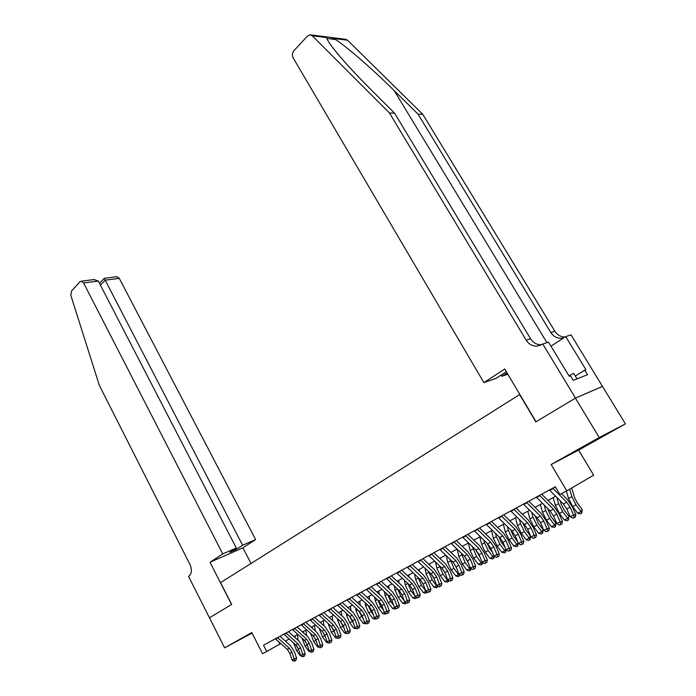 <?xml version="1.0" encoding="UTF-8"?>
<svg xmlns="http://www.w3.org/2000/svg" width="696" height="696" viewBox="0 0 696 696"><rect width="100%" height="100%" fill="white"/><g stroke="black" fill="none" stroke-linecap="round" stroke-linejoin="round"><path stroke-width="1.04" d="M251.9 632.803L242.025 638.302L251.978 632.968M599.813 437.941L582.335 447.389L599.813 437.941M209.426 617.804L231.568 604.519L210.018 562.264L222.755 553.912L83.598 282.967L81.249 281.193L80.023 281.793L71.436 291.076L70.862 295.461L99.354 385.401L189.93 564.456C192.139 569.667 191.809 573.548 188.929 576.097L188.529 576.366L209.47 617.787L231.69 604.441L220.562 582.622L519.651 394.589L535.85 421.872L575.418 398.129L602.484 386.402L625.417 423.873L599.239 437.523L551.162 464.51L566.753 490.871L593.653 475.203L578.628 450.103L625.417 423.873M209.47 617.787L224.617 647.819L252.039 633.082M575.418 398.129L599.239 437.523M566.753 490.871L559.897 494.534L555.33 486.791L263.523 645.218L266.725 651.473L280.758 643.556M266.725 651.473L262.583 653.701L251.778 632.568L224.617 647.819M285.369 641.086L289.223 639.015M293.869 636.527L297.827 634.404M302.499 631.907L306.571 629.723M311.269 627.209L315.453 624.965M320.186 622.433L324.493 620.127M329.251 617.578L333.671 615.212M338.465 612.637L343.006 610.209M347.826 607.625L352.498 605.12M357.353 602.518L362.155 599.952M367.044 597.333L371.969 594.688M376.893 592.052L381.965 589.338M386.915 586.685L392.126 583.892M397.12 581.221L402.471 578.35M407.499 575.662L412.998 572.712M418.061 569.998L423.716 566.97M428.814 564.238L434.626 561.124M439.759 558.375L445.736 555.173M450.904 552.407L457.055 549.109M462.257 546.325L468.573 542.941M473.819 540.131L480.318 536.651M485.599 533.823L492.281 530.239M497.597 527.385L504.478 523.705M509.829 520.834L516.91 517.05M522.304 514.153L529.578 510.255M535.015 507.349L542.497 503.338M547.978 500.407L555.678 496.274M278.678 641.686L279.879 644.026M551.162 464.51L578.628 450.103M552.746 488.192L566.709 502.19L570.12 507.219L573.617 514.997L575.905 514.718L572.417 506.966L567.301 499.441L561.533 493.664M549.414 490.001L563.36 503.956L566.762 508.967L570.242 516.737L573.617 514.997L574.226 517.511L572.869 518.207L574.226 517.511M556.261 488.383L554.903 487.017M575.14 517.398L575.905 514.718M570.242 516.737L572.869 518.207M571.686 487.992L574.496 497.501L577.228 502.86L582.265 509.55L581.717 513.213L580.377 513.9L577.654 513.222L572.625 506.523L568.536 498.484L566.37 491.072M577.654 513.222L581.012 511.49L575.966 504.774L571.86 496.727L569.641 489.184M581.717 513.213L581.012 511.49L582.265 509.55M577.028 378.876L573.678 373.369L568.919 375.788M310.538 34.843L345.599 39.315L347.513 40.229L422.759 114.292L418.009 114.109L394.24 90.663C371.942 68.478 344.155 44.5 333.915 38.506C329.469 36.94 327.016 36.627 326.546 37.575C327.024 39.463 329.182 42.943 333.027 48.015C341.745 59.203 354.194 72.862 370.35 89.01L394.58 113.178L530.578 338.769C533.301 342.937 536.981 344.929 541.592 344.746L541.645 344.746M483.903 382.626L293.112 57.829C291.928 55.315 292.163 52.974 293.825 50.799L307.519 36.018L310.277 34.809L312.234 35.757L389.464 112.978L526.159 340.126C528.899 344.329 532.588 346.347 537.225 346.164L542.776 344.007L575.488 398.086L536.05 421.759L504.722 368.976L483.903 382.626L496.196 378.302L506.331 371.681M542.776 344.007L548.526 342.154L569.224 376.284L570.442 375.805L573.234 380.399L587.52 374.665L584.779 370.185L585.936 369.733L565.709 336.603L571.042 334.88L602.484 386.402M602.553 386.358L575.488 398.086M394.58 113.178L389.464 112.978M422.759 114.292L554.895 331.261C557.4 335.072 560.793 336.986 565.091 337.003M563.83 337.821L561.594 338.273C557.061 338.474 553.468 336.551 550.814 332.523L418.009 114.109M507.828 374.204L501.877 376.301L507.062 372.917M501.877 376.301L501.146 375.066M565.709 336.603L550.971 346.182M584.779 370.185L575.296 376.031M222.755 553.912L236.309 547.996L229.837 552.224L236.135 549.466L242.617 545.246L255.606 539.574L119.294 278.356L105.157 280.183L100.424 285.16M242.617 545.246L104.243 278.348L99.493 283.35M251.021 563.473L242.913 547.813L255.606 539.574M210.018 562.264L242.913 547.813M236.309 547.996L98.31 281.062L83.598 282.967M116.684 276.686L119.294 278.356M236.135 549.466L235.613 548.448M93.986 279.575L98.31 281.062M116.971 276.651L104.243 278.348M539.539 495.361L553.416 509.194L556.783 514.179L560.21 521.904L562.516 521.608L559.097 513.9L554.042 506.453L541.723 494.177M536.277 497.127L550.127 510.925L553.494 515.893L556.896 523.61L560.21 521.904L560.819 524.384L559.497 525.062L560.819 524.384M561.742 524.262L562.516 521.608M556.896 523.61L559.497 525.062M526.594 502.39L540.374 516.067L543.715 521L547.065 528.664L549.388 528.36L546.029 520.712L541.044 513.326L528.803 501.19M523.401 504.122L537.155 517.763L540.487 522.687L543.82 530.335L547.065 528.664L547.682 531.118L546.386 531.788L547.682 531.118M548.613 530.996L549.388 528.36M543.82 530.335L546.386 531.788M513.9 509.281L527.594 522.8L530.891 527.69L534.18 535.302L536.512 534.98L533.223 527.385L528.299 520.069L516.136 508.071M510.768 510.986L524.436 524.462L527.725 529.343L530.996 536.938L534.18 535.302L534.798 537.73L533.519 538.382L534.798 537.73M535.729 537.59L536.512 534.98M530.996 536.938L533.519 538.382M501.451 516.04L515.057 529.404L518.32 534.258L521.539 541.81L523.879 541.471L520.66 533.936L515.788 526.681L503.704 514.814M498.371 517.711L511.96 531.039L515.205 535.877L518.416 543.419L521.539 541.81L522.157 544.202L520.913 544.846L522.157 544.202M523.096 544.063L523.879 541.471M518.416 543.419L520.913 544.846M560.271 500.868L561.298 504.461L563.986 509.777L568.963 516.406L568.406 520.043L567.092 520.721L564.395 520.043L559.41 513.404L555.399 505.435L553.181 497.614M564.395 520.043L567.684 518.355L562.69 511.699L558.653 503.704L556.878 497.475M568.406 520.043L567.684 518.355L568.963 516.406M547.534 508.35L550.997 516.562L555.921 523.131L555.356 526.742L554.06 527.403L551.389 526.733L546.456 520.164L542.515 512.247L540.374 504.478M551.389 526.733L554.616 525.071L549.675 518.485L545.707 510.56L544.168 504.992M555.356 526.742L554.616 525.071L555.921 523.131M535.033 515.649L538.252 523.218L543.132 529.726L542.549 533.31L541.288 533.954L538.634 533.301L533.754 526.785L529.873 518.938L527.803 511.212M538.634 533.301L541.801 531.674L536.903 525.141L533.005 517.276L531.683 512.334M542.549 533.31L541.801 531.674L543.132 529.726M522.74 522.792L525.758 529.743L530.587 536.19L529.987 539.748L528.751 540.392L526.124 539.739L521.287 533.293L517.476 525.497L515.475 517.815M526.124 539.739L529.23 538.138L524.384 531.674L520.547 523.862L519.407 519.512M529.987 539.748L529.23 538.138L530.587 536.19M489.236 522.67L502.756 535.885L505.983 540.696L509.133 548.196L511.49 547.839L508.341 540.357L503.521 533.171L491.507 521.435M486.217 524.305L499.719 537.486L502.93 542.28L506.07 549.77L509.133 548.196L509.759 550.562L508.532 551.188L509.759 550.562M510.707 550.414L511.49 547.839M506.07 549.77L508.532 551.188M510.664 529.769L513.491 536.155L517.728 541.819M518.268 543.071L517.667 546.073L516.449 546.699L513.839 546.055L509.054 539.67L505.305 531.927L503.382 524.297M513.839 546.055L516.893 544.49L512.091 538.086L508.324 530.335L507.358 526.533M517.667 546.073L516.893 544.49L518.128 542.75M477.256 529.178L490.689 542.245L493.873 547.013L496.97 554.46L499.337 554.086L496.239 546.664L491.48 539.539L479.544 527.933M474.298 530.787L487.705 543.82L490.88 548.57L493.96 556.008L496.97 554.46L497.597 556.8L496.396 557.418L497.597 556.8M498.545 556.643L499.337 554.086M493.96 556.008L496.396 557.418M498.806 536.599L501.451 542.445L504.965 547.134M506.166 549.831L505.574 552.285L504.374 552.894L501.79 552.259L497.048 545.925L493.36 538.243L491.507 530.657M501.79 552.259L504.783 550.719L500.032 544.376L496.326 536.677L495.517 533.388M505.574 552.285L504.783 550.719L505.853 549.24M465.493 535.563L478.848 548.492L481.997 553.207L485.025 560.602L487.409 560.219L484.373 552.85L479.666 545.786L467.808 534.31M462.588 537.138L475.916 550.031L479.057 554.738L482.076 562.124L485.025 560.602L485.66 562.916L484.486 563.525L485.66 562.916M486.617 562.76L487.409 560.219M482.076 562.124L484.486 563.525M487.148 543.272L489.636 548.613L492.463 552.398M494.299 556.2L494.273 557.592L492.524 558.975L489.967 558.349L485.269 552.067L481.641 544.446L479.848 536.903M489.967 558.349L492.898 556.835L488.192 550.545L484.547 542.906L483.877 540.105M493.699 558.375L492.898 556.835L493.795 555.608M453.957 541.827L467.225 554.616L470.339 559.297L473.306 566.64L475.699 566.24L472.723 558.923L468.06 551.919L456.28 540.566M451.104 543.376L464.345 556.13L467.451 560.802L470.409 568.127L473.306 566.64L473.95 568.928L472.793 569.519L473.95 568.928M474.907 568.763L475.699 566.24M470.409 568.127L472.793 569.519M475.69 549.814L480.231 557.609M482.65 562.455L482.624 563.569L480.892 564.943L478.352 564.317L473.698 558.105L470.131 550.536L468.399 543.037M478.352 564.317L481.232 562.838L476.569 556.609L472.445 546.673M482.041 564.352L481.232 562.838L481.971 561.855M442.63 547.978L455.81 560.628L458.89 565.265L461.805 572.564L464.197 572.155L461.283 564.882L456.672 557.94L444.962 546.708M439.829 549.501L452.983 562.116L456.063 566.744L458.96 574.026L461.805 572.564L462.448 574.818L461.309 575.401L462.448 574.818M463.405 574.652L464.197 572.155M458.96 574.026L461.309 575.401M464.458 556.235L468.251 562.768M471.209 568.597L470.6 570.224L469.469 570.807L466.946 570.189L462.344 564.03L458.829 556.513L457.202 549.257M466.946 570.189L469.783 568.728L465.163 562.551L461.204 553.102M470.6 570.224L469.783 568.728L470.348 567.971M431.503 554.016L444.605 566.535L447.65 571.138L450.512 578.376L452.913 577.958L450.051 570.737L445.492 563.856L433.852 552.737M428.753 555.512L441.829 567.988L444.875 572.582L447.719 579.812L450.512 578.376L451.156 580.612L450.034 581.186L451.156 580.612M452.113 580.438L452.913 577.958M447.719 579.812L450.034 581.186M453.444 562.577L456.506 567.866M459.969 574.618L459.36 575.992L458.246 576.558L455.75 575.949L451.182 569.841L447.728 562.385L446.275 555.686M455.75 575.949L458.533 574.522L453.957 568.397L450.155 559.401M459.36 575.992L458.533 574.522L458.942 573.982M420.575 559.949L433.599 572.33L436.61 576.897L439.42 584.083L441.829 583.657L439.019 576.488L434.513 569.659L422.942 558.662M417.878 561.411L430.876 573.765L433.886 578.315L436.679 585.493L439.42 584.083L440.063 586.293L438.967 586.858L440.063 586.293M441.029 586.119L441.829 583.657M436.679 585.493L438.967 586.858M442.665 568.876L445.005 572.912M448.937 580.534L447.232 582.213L444.753 581.612L440.229 575.557L436.827 568.154L435.531 561.985M444.753 581.612L447.485 580.203L442.952 574.139L439.289 565.57M440.237 558.114L440.429 559.018M448.32 581.656L447.763 579.838M409.848 565.778L422.785 578.028L425.769 582.552L428.527 589.695L430.937 589.251L428.188 582.134L423.725 575.366L412.232 564.482M407.195 567.214L420.114 579.437L423.09 583.953L425.83 591.078L428.527 589.695L429.171 591.878L428.101 592.435L429.171 591.878M430.145 591.704L430.937 589.251M425.83 591.078L428.101 592.435M432.164 575.218L433.704 577.88M438.089 586.337L436.401 587.763L433.947 587.172L429.467 581.169L426.117 573.817L424.96 568.154M433.947 587.172L436.636 585.788L432.138 579.777L428.614 571.616M429.554 563.847L429.832 565.213M437.48 587.215L436.801 585.571M399.313 571.494L412.171 583.622L415.12 588.111L417.826 595.202L420.245 594.749L417.539 587.676L413.128 580.969L401.705 570.198M396.711 572.912L409.544 585.005L412.484 589.486L415.181 596.568L417.826 595.202L418.479 597.368L417.417 597.908L418.479 597.368M419.444 597.185L420.245 594.749M415.181 596.568L417.417 597.908M427.37 592L425.769 593.227L423.333 592.635L418.888 586.685L415.599 579.385L414.564 574.191M423.333 592.635L425.969 591.278L421.515 585.31L418.122 577.549M419.044 569.467L419.41 571.277M426.822 592.679L426.03 591.2M388.96 577.115L401.74 589.12L404.654 593.575L407.308 600.613L409.735 600.152L407.082 593.131L402.714 586.467L391.361 575.81M386.402 578.507L399.156 590.478L402.07 594.923L404.707 601.953L407.308 600.613L407.969 602.753L406.925 603.284L407.969 602.753M408.935 602.571L409.735 600.152M404.707 601.953L406.925 603.284M416.774 597.525L415.321 598.586L412.902 598.003L408.5 592.105L405.255 584.857L404.341 580.107M412.902 598.003L415.416 596.707M414.929 595.915L411.075 590.756L407.795 583.361M408.726 575L409.161 577.228M415.573 596.803L416.356 598.055M378.789 582.639L391.483 594.523L394.371 598.934L396.981 605.929L399.408 605.468L396.807 598.49L392.483 591.878L381.199 581.334M376.266 584.005L388.951 595.854L391.831 600.265L394.423 607.251L396.981 605.929L397.634 608.052L396.616 608.574L397.634 608.052M398.608 607.86L399.408 605.468M394.423 607.251L396.616 608.574M406.368 602.953L405.046 603.858L402.645 603.275L398.286 597.429L395.093 590.234L394.284 585.91M402.645 603.275L404.941 602.092M404.228 600.674L400.818 596.107L397.651 589.06M398.573 580.438L399.069 583.048M405.481 602.414L406.064 603.336M368.784 588.068L381.408 599.83L384.27 604.215L386.828 611.158L389.264 610.679L386.706 603.754L382.426 597.203L371.212 586.754M366.314 589.416L378.92 601.144L381.773 605.511L384.314 612.454L386.828 611.158L387.489 613.254L386.48 613.768L387.489 613.254M388.464 613.063L389.264 610.679M384.314 612.454L386.48 613.768M396.137 608.287L394.945 609.035L392.57 608.461L388.246 602.666L385.097 595.515L384.392 591.6M392.57 608.461L394.658 607.39M393.727 605.372L390.734 601.361L387.672 594.662M388.603 585.78L389.151 588.764M395.572 607.947L395.946 608.522M358.962 593.41L371.507 605.05L374.335 609.392L376.849 616.299L379.285 615.812L376.78 608.93L372.534 602.423L361.389 592.087M356.526 594.723L369.054 606.338L371.881 610.679L374.378 617.57L376.849 616.299L377.51 618.37L376.519 618.875L377.51 618.37M378.485 618.17L379.285 615.812M374.378 617.57L376.519 618.875M386.08 613.533L385.019 614.133L382.661 613.559L378.372 607.808L375.275 600.709L374.657 597.185M382.661 613.559L384.549 612.593M383.418 610.009L380.825 606.529L377.867 600.169M378.789 591.034L379.381 594.367M349.296 598.647L361.763 610.183L364.574 614.49L367.036 621.345L369.48 620.849L367.01 614.011L362.816 607.565L351.741 597.325M346.913 599.952L359.353 611.453L362.155 615.751L364.608 622.598L367.036 621.345L367.697 623.399L366.731 623.894L367.697 623.399M368.68 623.198L369.48 620.849M364.608 622.598L366.731 623.894M376.179 618.666L375.257 619.135L372.917 618.57L368.671 612.872L365.618 605.825L365.078 602.658M372.917 618.57L374.605 617.709M373.3 614.594L371.081 611.61L368.228 605.572M369.141 596.202L369.776 599.865M339.796 603.806L352.193 615.229L354.969 619.501L357.387 626.313L359.832 625.808L357.413 619.022L353.255 612.619L342.249 602.484M337.447 605.085L349.827 616.473L352.594 620.745L355.004 627.54L357.387 626.313L358.057 628.34L357.1 628.836L358.057 628.34M359.032 628.14L359.832 625.808M355.004 627.54L357.1 628.836M366.383 623.686L363.338 623.503L359.119 617.848L356.117 610.844L355.647 608.026M363.338 623.503L364.834 622.737M363.364 619.118L358.745 610.888M359.658 601.283L360.328 605.259M330.461 608.878L342.78 620.188L345.529 624.434L347.904 631.194L350.358 630.689L347.974 623.938L343.859 617.587L332.914 607.547M328.147 610.131L340.448 621.415L343.189 625.652L345.564 632.403L347.904 631.194L348.574 633.203L347.635 633.691L348.574 633.203M349.549 633.003L350.358 630.689M345.564 632.403L347.635 633.691M356.761 628.627L353.916 628.349L349.731 622.746L346.773 615.786L346.373 613.307M353.916 628.349L355.23 627.679M353.603 623.59L349.427 616.108M350.323 606.286L351.019 610.557M321.274 613.863L333.514 625.069L336.238 629.28L338.578 635.996L341.031 635.483L338.691 628.775L334.611 622.476L323.736 612.532M319.003 615.099L331.226 626.269L333.941 630.48L336.272 637.188L338.578 635.996L339.248 637.988L338.317 638.467L339.248 637.988M340.222 637.78L341.031 635.483M336.272 637.188L338.317 638.467M347.295 633.482L344.642 633.125L340.501 627.557L337.247 618.483M344.642 633.125L345.781 632.542M344.015 628.001L340.266 621.241M338.865 613.002L338.778 612.471M341.144 611.201L341.858 615.76M312.234 618.77L324.406 629.863L327.103 634.047L329.399 640.72L331.853 640.198L329.556 633.534L325.519 627.287L314.705 617.43M309.998 619.988L322.152 631.054L324.849 635.222L327.129 641.886L329.399 640.72L330.069 642.695L329.156 643.156L330.069 642.695M331.052 642.478L331.853 640.198M327.129 641.886L329.156 643.156M337.986 638.258L335.524 637.814L331.418 632.29L328.26 623.564M335.524 637.814L336.49 637.318M334.593 632.351L331.244 626.296M329.861 618.135L329.739 617.317M332.114 616.038L332.845 620.867M303.352 623.599L315.445 634.587L318.115 638.737L320.377 645.366L322.831 644.835L320.569 638.223L316.576 632.02L305.822 622.259M301.15 624.79L313.226 635.752L315.897 639.894L318.142 646.514L320.377 645.366L321.047 647.323L320.151 647.776L321.047 647.323M322.022 647.106L322.831 644.835M318.142 646.514L320.151 647.776M328.834 642.956L326.555 642.434L322.474 636.953L319.412 628.558M326.555 642.434L327.346 642.025M325.337 636.649L322.379 631.263M321.004 623.172L320.847 622.076M323.231 620.806L323.971 625.878M294.599 628.349L306.632 639.232L309.276 643.348L311.495 649.942L313.948 649.403L311.73 642.826L307.771 636.675L297.079 627M292.442 629.523L304.448 640.381L307.084 644.487L309.294 651.073L311.495 649.942L312.165 651.874L311.286 652.326L313.148 651.656L312.165 651.874M313.148 651.656L313.948 649.403M309.294 651.073L311.286 652.326M319.568 647.419L317.724 646.976L313.678 641.538L310.694 633.464M317.724 646.976L318.359 646.654M316.236 640.894L313.67 636.179M312.286 628.123L312.095 626.765M314.479 625.487L315.236 630.802M285.995 633.021L297.958 643.809L300.576 647.889L302.76 654.44L305.213 653.892L303.03 647.367L299.106 641.251L288.475 631.672M283.864 634.178L295.809 644.94L298.419 649.011L300.594 655.554L302.76 654.44L303.421 656.354L302.56 656.798L304.404 656.137L303.421 656.354M304.404 656.137L305.213 653.892M300.594 655.554L302.56 656.798M310.416 651.778L309.033 651.447L305.022 646.053L302.125 638.284M309.033 651.447L309.511 651.204M307.284 645.079L305.1 641.042M303.7 632.995L303.482 631.385M305.866 630.097L306.632 635.639M277.53 637.614L289.414 648.307L292.015 652.361L294.156 658.868L296.609 658.32L294.46 651.83L290.58 645.766L280.01 636.266M275.433 638.754L287.3 649.42L289.893 653.466L292.024 659.965L294.156 658.868L294.826 660.765L293.973 661.2L295.809 660.539L294.826 660.765M295.809 660.539L296.609 658.32M292.024 659.965L293.973 661.2M301.411 656.067L300.481 655.85L296.505 650.499L293.677 643.017M298.488 649.211L296.696 645.871M295.243 637.771L295 635.927M297.392 634.639L298.158 640.398M566.709 502.19L563.36 503.956M570.12 507.219L566.762 508.967M553.076 488.54L549.744 490.341M572.625 506.523L575.966 504.774M568.536 498.484L571.86 496.727M394.24 90.663L546.925 342.667M530.578 338.769L526.159 340.126M550.814 332.523L554.895 331.261M326.85 38.445L335.524 39.533M347.513 40.229L333.915 38.506M326.546 37.575L312.234 35.757M553.416 509.194L550.127 510.925M556.783 514.179L553.494 515.893M539.87 495.7L536.607 497.475M540.374 516.067L537.155 517.763M543.715 521L540.487 522.687M526.915 502.73L523.723 504.461M527.594 522.8L524.436 524.462M530.891 527.69L527.725 529.343M514.222 509.62L511.09 511.316M515.057 529.404L511.96 531.039M518.32 534.258L515.205 535.877M501.772 516.371L498.693 518.042M559.41 513.404L562.69 511.699M555.399 505.435L558.653 503.704M546.456 520.164L549.675 518.485M542.515 512.247L545.707 510.56M533.754 526.785L536.903 525.141M529.873 518.938L533.005 517.276M521.287 533.293L524.384 531.674M517.476 525.497L520.547 523.862M502.756 535.885L499.719 537.486M505.983 540.696L502.93 542.28M489.558 523L486.539 524.636M509.054 539.67L512.091 538.086M505.305 531.927L508.324 530.335M490.689 542.245L487.705 543.82M493.873 547.013L490.88 548.57M477.569 529.499L474.611 531.109M497.048 545.925L500.032 544.376M493.36 538.243L496.326 536.677M478.848 548.492L475.916 550.031M481.997 553.207L479.057 554.738M465.807 535.885L462.901 537.46M485.269 552.067L488.192 550.545M481.641 544.446L484.547 542.906M467.225 554.616L464.345 556.13M470.339 559.297L467.451 560.802M454.27 542.149L451.417 543.689M473.698 558.105L476.569 556.609M470.131 550.536L472.993 549.022M455.81 560.628L452.983 562.116M458.89 565.265L456.063 566.744M442.934 548.291L440.133 549.814M462.344 564.03L465.163 562.551M458.829 556.513L461.639 555.025M444.605 566.535L441.829 567.988M447.65 571.138L444.875 572.582M431.807 554.329L429.058 555.817M451.182 569.841L453.957 568.397M447.728 562.385L450.486 560.924M433.599 572.33L430.876 573.765M436.61 576.897L433.886 578.315M420.889 560.254L418.183 561.724M440.229 575.557L442.952 574.139M436.827 568.154L439.533 566.718M422.785 578.028L420.114 579.437M425.769 582.552L423.09 583.953M410.153 566.074L407.499 567.518M429.467 581.169L432.138 579.777M426.117 573.817L428.78 572.408M412.171 583.622L409.544 585.005M415.12 588.111L412.484 589.486M399.617 571.799L397.007 573.208M418.888 586.685L421.515 585.31M415.599 579.385L418.209 578.002M401.74 589.12L399.156 590.478M404.654 593.575L402.07 594.923M389.255 577.419L386.698 578.802M408.5 592.105L411.075 590.756M405.255 584.857L407.821 583.492M391.483 594.523L388.951 595.854M394.371 598.934L391.831 600.265M379.085 582.935L376.562 584.301M398.286 597.429L400.818 596.107M395.093 590.234L397.52 588.947M381.408 599.83L378.92 601.144M384.27 604.215L381.773 605.511M369.08 588.364L366.609 589.703M388.246 602.666L390.734 601.361M385.097 595.515L387.324 594.341M371.507 605.05L369.054 606.338M374.335 609.392L371.881 610.679M359.249 593.697L356.822 595.01M378.372 607.808L380.825 606.529M375.275 600.709L377.302 599.639M361.763 610.183L359.353 611.453M364.574 614.49L362.155 615.751M349.592 598.934L347.2 600.23M368.671 612.872L371.081 611.61M365.618 605.825L367.445 604.85M352.193 615.229L349.827 616.473M354.969 619.501L352.594 620.745M340.092 604.093L337.743 605.363M359.119 617.848L361.494 616.612M356.117 610.844L357.761 609.974M342.78 620.188L340.448 621.415M345.529 624.434L343.189 625.652M330.748 609.157L328.434 610.418M349.731 622.746L352.072 621.528M346.773 615.786L348.235 615.012M333.514 625.069L331.226 626.269M336.238 629.28L333.941 630.48M321.561 614.142L319.29 615.377M340.501 627.557L342.797 626.356M337.577 620.649L338.874 619.971M324.406 629.863L322.152 631.054M327.103 634.047L324.849 635.222M312.521 619.048L310.285 620.267M331.418 632.29L333.671 631.115M328.538 625.434L329.66 624.843M315.445 634.587L313.226 635.752M318.115 638.737L315.897 639.894M303.63 623.868L301.429 625.069M322.474 636.953L324.701 635.796M319.638 630.141L320.595 629.636M306.632 639.232L304.448 640.381M309.276 643.348L307.084 644.487M294.887 628.618L292.72 629.793M313.678 641.538L315.871 640.398M310.877 634.778L311.678 634.352M297.958 643.809L295.809 644.94M300.576 647.889L298.419 649.011M286.274 633.29L284.142 634.447M305.022 646.053L307.18 644.931M302.264 639.337L302.908 638.989M289.414 648.307L287.3 649.42M292.015 652.361L289.893 653.466M277.808 637.884L275.712 639.024M296.505 650.499L298.558 649.429M293.782 643.817L294.277 643.556M561.594 338.273L564.665 337.282M541.592 344.746L537.225 346.164M81.249 281.193L94.56 279.496"/></g></svg>
